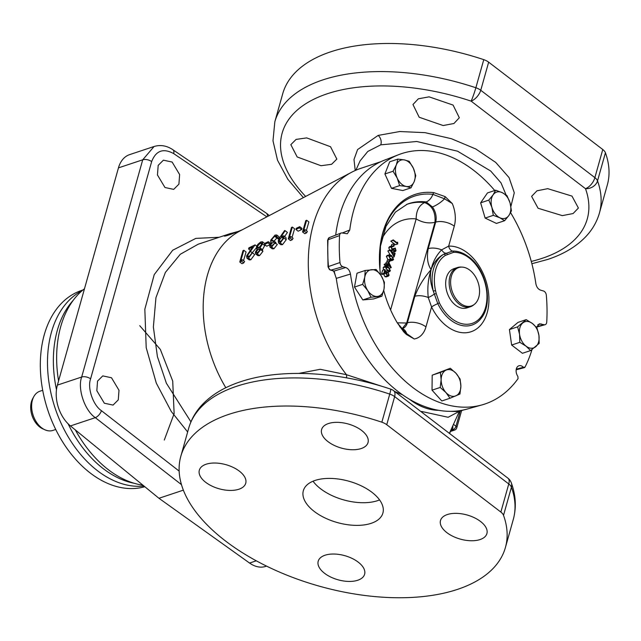 <?xml version="1.0" encoding="UTF-8"?>
<svg xmlns="http://www.w3.org/2000/svg" width="641" height="641" viewBox="0 0 641 641"><rect width="100%" height="100%" fill="white"/><g stroke="black" fill="none" stroke-linecap="round" stroke-linejoin="round"><path stroke-width="0.96" d="M144.81 486.719A103.113 69.901 -108.4 0 1 90.357 473.098A103.113 69.901 -108.4 0 1 40.511 372.044A103.113 69.901 -108.4 0 1 80.59 290.798L82.985 289.94M143.993 486.046A103.297 70.021 -108.4 0 1 97.616 470.823A103.297 70.021 -108.4 0 1 47.987 374.024A103.297 70.021 -108.4 0 1 82.096 290.694M68.122 423.813A103.153 69.925 71.6 0 0 103.417 468.779A103.153 69.925 71.6 0 0 134.169 483.274M73.29 300.244A103.153 69.925 71.6 0 0 56.48 389.68M142.967 485.213A106.71 72.337 -108.4 0 1 108.433 469.765A106.71 72.337 -108.4 0 1 75.35 429.927M58.563 380.938A106.71 72.337 -108.4 0 1 84.484 288.738M266.856 216.842L173.703 153.608C163.295 147.943 155.947 150.595 151.661 161.58A6.61 3.437 -164.3 0 0 142.727 159.801L154.08 146.493L129.634 154.617A30.848 20.913 71.6 0 0 118.457 167.878L57.394 385.105A30.848 20.913 71.6 0 0 70.454 425.928L158.952 498.281L249.573 563.046A30.848 20.913 71.6 0 0 265.711 566.396L266.552 566.115M104.331 403.221L96.823 390.698L97.552 381.091L102.76 375.89L111.494 377.757L119.002 390.289L118.273 399.888L113.064 405.088L104.331 403.221M164.969 187.509L157.454 174.977L158.183 165.378L163.391 160.178L172.125 162.045L179.632 174.576L178.903 184.175L173.695 189.375L164.969 187.509M57.394 385.105L81.663 377.036C77.329 388.662 84.684 410.601 95.301 417.66L70.454 425.928M267.738 216.378L266.864 213.533L172.958 149.794C166.868 145.675 160.571 144.578 154.08 146.493L154.185 146.452M198.173 244.221L180.281 254.269L165.378 272.425L155.939 297.672L153.375 327.03L157.414 356.636L166.388 383.246L190.938 421.842M505.412 547.51L513.305 519.402C516.518 507.544 515.853 495.357 511.31 482.841L511.31 482.841A10.464 10.464 0 0 0 507.96 478.194L393.566 390.625A10.464 5.545 126.4 0 1 394.648 396.611L386.747 424.719A10.464 5.44 -164.3 0 0 381.852 422.195A168.583 87.585 -164.3 0 0 228.789 414.366A168.583 87.585 -164.3 0 0 180.826 456.272A168.583 87.585 -164.3 0 0 268.507 567.061A168.583 87.585 -164.3 0 0 457.442 589.408A168.583 87.585 -164.3 0 0 505.412 547.51A168.583 87.585 -164.3 0 0 503.522 515.332A10.464 5.44 -164.3 0 0 500.861 512.071L508.762 483.963A10.464 5.44 15.7 0 1 511.422 487.232L503.522 515.332M511.31 482.841A10.464 8.389 160.2 0 1 511.422 487.232A168.583 87.585 -164.3 0 1 513.305 519.402M206.186 464.212A24.102 12.524 -164.3 0 0 199.327 470.198A24.102 12.524 -164.3 0 0 211.859 486.046A24.102 12.524 -164.3 0 0 238.877 489.235A24.102 12.524 -164.3 0 0 245.735 483.25A24.102 12.524 -164.3 0 0 233.196 467.409A24.102 12.524 -164.3 0 0 206.186 464.212M325.067 555.218A24.102 12.524 -164.3 0 0 318.208 561.212A24.102 12.524 -164.3 0 0 330.748 577.052A24.102 12.524 -164.3 0 0 357.758 580.241A24.102 12.524 -164.3 0 0 364.617 574.256A24.102 12.524 -164.3 0 0 352.085 558.415A24.102 12.524 -164.3 0 0 325.067 555.218M480.053 539.562A24.102 12.524 -164.3 0 0 486.904 533.576A24.102 12.524 -164.3 0 0 474.372 517.736A24.102 12.524 -164.3 0 0 447.354 514.539A24.102 12.524 -164.3 0 0 440.503 520.532A24.102 12.524 -164.3 0 0 453.035 536.373A24.102 12.524 -164.3 0 0 480.053 539.562M361.163 448.556A24.102 12.524 -164.3 0 0 368.022 442.562A24.102 12.524 -164.3 0 0 355.483 426.722A24.102 12.524 -164.3 0 0 328.472 423.533A24.102 12.524 -164.3 0 0 321.614 429.518A24.102 12.524 -164.3 0 0 334.153 445.359A24.102 12.524 -164.3 0 0 361.163 448.556M386.747 424.719L500.861 512.071M371.94 492.296A41.32 21.465 15.7 0 1 382.893 513.072A41.32 21.465 15.7 0 1 355.499 525.364A41.32 21.465 15.7 0 1 314.29 511.478A41.32 21.465 15.7 0 1 303.337 490.71A41.32 21.465 15.7 0 1 330.732 478.41A41.32 21.465 15.7 0 1 371.94 492.296M313.032 481.207A41.32 21.465 -164.3 0 0 320.66 488.819A41.32 21.465 -164.3 0 0 379.568 499.908M452.867 425.68L452.77 429.59L450.791 430.247M450.703 430.448L452.907 429.71A3.309 1.859 -53 0 0 455.975 426.225A3.309 1.715 15.7 0 1 456.769 427.827A3.309 3.309 0 0 1 454.629 430.071A3.309 2.244 -108.4 0 1 452.907 429.71L452.754 429.598A3.309 2.244 -108.4 0 0 451.28 429.174A3.309 2.227 -108.9 0 1 452.77 429.59M506.045 194.88L501.022 182.877L490.677 171.003L457.578 151.204L416.746 141.485L380.722 144.842L367.782 151.468L360.114 160.843M355.226 170.514L353.992 159.489L357.59 149.561L378.158 135.419L399.784 131.525L425.095 132.663L451.384 138.704L475.806 148.992L495.749 162.437L509.05 177.573L514.282 192.789L510.893 206.434M453.083 105.084L429.093 96.839L418.349 98.818L412.964 104.523L419.19 117.247L443.163 125.54L453.94 123.497L459.325 117.744L453.083 105.084M571.972 196.098L547.751 188.67L536.966 190.802L531.613 196.37L538.071 208.253L562.309 215.624L573.086 213.549L578.406 208.045L571.972 196.098M274.829 121.83L282.729 93.722A168.583 87.585 15.7 0 1 330.692 51.825A168.583 87.585 15.7 0 1 483.763 59.653L475.862 87.753A10.464 5.44 15.7 0 1 480.758 90.277L594.872 177.629A10.464 5.44 15.7 0 1 597.524 180.89A10.464 8.389 160.2 0 1 585.497 188.694L471.119 101.134A10.464 0.833 -71.5 0 0 475.862 87.753A168.583 87.585 -164.3 0 0 322.792 79.925A168.583 87.585 -164.3 0 0 274.829 121.83L272.986 140.788L277.521 160.226L287.857 179.328L303.385 197.628M605.425 152.79A168.583 87.585 15.7 0 1 607.315 184.961L599.415 213.068A168.583 87.585 -164.3 0 0 597.524 180.89L605.425 152.79A10.464 5.44 15.7 0 0 602.772 149.521L488.658 62.169L480.758 90.277A10.464 5.344 128.4 0 1 471.119 101.134A158.479 82.336 -164.3 0 0 327.231 93.778A158.479 82.336 -164.3 0 0 305.661 196.434M483.763 59.653A10.464 5.44 15.7 0 1 488.658 62.169M330.524 146.733L306.702 137.903L296.086 139.409L290.83 144.666L297.168 156.957L321.013 165.731L331.613 164.288L336.846 159.088L330.524 146.733M380.954 161.644L360.731 168.375A130.844 88.698 71.6 0 0 351.661 172.237A130.844 88.698 71.6 0 0 346.46 374.697L382.156 386.403M394.8 391.531L402.468 394.752M494.748 190.513A131.942 89.444 71.6 0 0 398.798 154.625A131.942 89.444 71.6 0 0 349.77 229.991L347.35 233.757L342.342 233.012A3.958 2.684 71.6 0 0 341.076 233.044A3.958 2.684 71.6 0 0 339.578 235.592A144.994 98.289 71.6 0 0 339.994 262.506A3.958 2.684 71.6 0 0 341.893 266.215A3.958 2.684 71.6 0 0 342.863 266.72L345.707 267.537C348.207 268.491 349.786 270.662 350.451 274.06A131.942 89.444 71.6 0 0 412.652 387.38A131.942 89.444 71.6 0 0 482.048 404.888L467.233 409.046A131.213 88.947 -108.4 0 1 438.748 410.328A131.213 88.947 -108.4 0 1 409.254 399.119A131.213 88.947 -108.4 0 1 398.213 391.635A131.213 88.947 -108.4 0 1 336.277 278.378L334.562 273.282A132.743 89.988 -108.4 0 1 334.458 272.385M335.684 235.127A131.213 88.947 -108.4 0 1 384.44 160.17L398.798 154.625M350.451 274.06L336.277 278.378M449.99 398.245L441.817 400.962L432.034 390.169L432.194 375.177L450.319 368.263L440.367 372.453L441.144 379.664L440.207 387.452L445.96 392.564L449.99 398.245L459.942 394.047L460.879 386.267L460.102 379.055L456.072 373.374L450.319 368.263M410.993 187.837L402.82 190.553L391.475 188.334L384.904 173.967L389.688 161.812L397.869 159.096L396.33 164.889L393.077 171.243L397.22 178.142L399.647 185.618L406.178 186.443L410.993 187.837L414.246 181.475L415.777 175.69L413.357 168.214L409.214 161.316L404.399 159.921L397.869 159.096M482.048 404.888A131.942 89.444 71.6 0 0 518.056 378.631L517.88 376.427A6.979 4.727 -108.4 0 1 519.05 365.731A6.979 4.727 -108.4 0 1 523.417 367.269L524.987 367.165L524.434 367.638L516.165 369.809M524.987 367.165A131.942 89.444 71.6 0 0 531.982 349.593M536.581 327.455L539.305 323.825L543.969 324.691A3.958 2.684 71.6 0 0 545.074 324.707A3.958 2.684 71.6 0 0 546.733 322.103A144.994 98.289 71.6 0 0 546.324 295.189A3.958 2.684 71.6 0 0 543.448 290.974L540.603 290.157C538.103 289.203 536.525 287.032 535.86 283.634A131.942 89.444 71.6 0 0 510.597 212.644M406.37 334.442A6.61 1.05 133.1 0 1 406.666 333.624L414.23 338.985L406.37 334.442L403.838 331.982L397.228 322.744A88.971 60.31 -108.4 0 1 383.711 290.493M380.522 274.741A88.971 60.31 -108.4 0 1 385.417 224.975A88.971 60.31 -108.4 0 1 433.797 192.637L445.118 196.595L452.298 203.558L444.558 198.814A6.61 3.149 101.3 0 1 445.118 196.595M504.611 220.712L496.438 223.429L485.125 218.076L480.638 202.828L487.472 192.933L495.645 190.217L493.089 194.88L488.811 200.112L491.911 207.444L493.298 215.352L499.812 217.748L504.611 220.712L508.89 215.48L511.446 210.817L510.06 202.909L506.959 195.577L502.159 192.612L495.645 190.217M381.9 296.206L373.727 298.93L362.838 299.94L354.481 287.072L357.013 273.202L365.186 270.478L364.777 277.136L362.654 284.356L367.694 290.501L371.011 297.216L381.9 296.206L384.023 288.987L384.432 282.336L381.107 275.622L376.075 269.468L365.186 270.478M530.596 350.579L522.423 353.295L511.638 345.042L509.427 329.578L518.008 322.383L526.181 319.659L517.599 326.862L519.563 334.306L519.811 342.318L526.061 346.164L530.596 350.579L539.177 343.376L538.929 335.363L536.966 327.92L532.431 323.505L526.181 319.659M452.298 203.558A27.074 18.357 -108.4 0 1 454.277 226.169L448.668 246.112A44.574 30.215 -108.4 0 1 467.305 252.778A44.574 30.215 -108.4 0 1 487.224 312.584A44.574 30.215 -108.4 0 1 446.689 326.109A44.574 30.215 -108.4 0 1 431.569 306.943L428.252 297.496A13.773 7.155 -164.3 0 0 414.815 296.286C418.293 287 423.717 278.106 431.105 269.621C427.579 264.364 426.618 257.37 428.212 248.636A13.773 7.155 15.7 0 1 441.649 249.846L448.668 246.112A6.61 4.767 -92.4 0 0 452.57 251.08A38.508 26.105 -108.4 0 1 458.603 251.753A38.508 26.105 -108.4 0 1 468.667 256.849M511.638 345.042L519.811 342.318M509.427 329.578L517.599 326.862M522.752 322.976A13.773 9.335 -108.4 0 1 532.431 323.505A13.773 9.335 -108.4 0 1 538.929 335.363A13.773 9.335 -108.4 0 1 535.74 346.693A13.773 9.335 71.6 0 1 526.061 346.164A13.773 9.335 -108.4 0 1 519.563 334.306A13.773 9.335 -108.4 0 1 522.752 322.976M432.034 390.169L440.207 387.452M432.194 375.177L440.367 372.453M456.072 373.374A13.773 9.335 -108.4 0 1 460.879 386.267A13.773 9.335 -108.4 0 1 455.823 395.858A13.773 9.335 -108.4 0 1 445.96 392.564A13.773 9.335 71.6 0 1 441.144 379.664A13.773 9.335 -108.4 0 1 446.2 370.073A13.773 9.335 -108.4 0 1 456.072 373.374M354.481 287.072L362.654 284.356M362.838 299.94L371.011 297.216M384.023 288.987A13.773 9.335 -108.4 0 1 377.317 296.43A13.773 9.335 -108.4 0 1 367.694 290.501A13.773 9.335 -108.4 0 1 364.777 277.136A13.773 9.335 71.6 0 1 371.492 269.693A13.773 9.335 -108.4 0 1 381.107 275.622A13.773 9.335 -108.4 0 1 384.023 288.987M384.904 173.967L393.077 171.243M391.475 188.334L399.647 185.618M406.178 186.443A13.773 9.335 -108.4 0 1 397.22 178.142A13.773 9.335 -108.4 0 1 396.33 164.889A13.773 9.335 -108.4 0 1 404.399 159.921A13.773 9.335 71.6 0 1 413.357 168.214A13.773 9.335 -108.4 0 1 414.246 181.475A13.773 9.335 -108.4 0 1 406.178 186.443M485.125 218.076L493.298 215.352M480.638 202.828L488.811 200.112M491.911 207.444A13.773 9.335 -108.4 0 1 493.089 194.88A13.773 9.335 -108.4 0 1 502.159 192.612A13.773 9.335 -108.4 0 1 510.06 202.909A13.773 9.335 71.6 0 1 508.89 215.48A13.773 9.335 -108.4 0 1 499.812 217.748A13.773 9.335 -108.4 0 1 491.911 207.444M428.212 248.636L435.664 222.106A13.309 9.022 71.6 0 0 432.363 206.931A13.773 4.591 -37.4 0 0 444.558 198.814L432.899 194.359A6.61 4.631 96.8 0 1 433.797 192.637M399.72 326.662L406.666 333.624A13.773 9.03 108.4 0 0 402.091 328.48L402.26 328.625M432.363 206.931L426.201 201.939A13.773 9.647 -83.2 0 0 432.899 194.359A87.553 59.349 71.6 0 0 379.536 253.532M397.276 322.824L406.666 323.024L402.26 328.537M402.428 328.569A13.309 9.022 71.6 0 0 407.364 322.816A13.773 7.155 15.7 0 1 425.969 326.878L431.569 306.943A6.61 0.937 154 0 1 437.795 303.642L433.284 291.086A38.067 25.808 -108.4 0 1 443.636 254.269L452.57 251.08A1.651 1.194 87.6 0 1 453.548 252.322L445.431 255.39A1.651 1.202 -121.6 0 0 443.636 254.269C437.771 257.554 433.596 262.674 431.105 269.621C432.843 261.889 436.361 255.294 441.649 249.846A6.61 3.213 -112.7 0 0 445.663 253.171A1.651 1.21 61.9 0 1 447.282 254.341M406.45 204.503A82.144 55.679 -108.4 0 1 424.574 202.564C432.266 205.649 435.736 212.235 434.975 222.315L435.664 222.106A13.773 7.155 15.7 0 1 454.277 226.169M445.431 255.39A36.417 24.687 71.6 0 0 435.527 290.613L433.284 291.086C430.472 283.522 429.75 276.367 431.105 269.621C428.18 278.482 427.227 287.777 428.252 297.496A6.61 1.707 150.5 0 0 434.149 294.123L436.241 293.626L439.349 302.816A36.994 25.079 71.6 0 0 451.905 318.729A36.994 25.079 71.6 0 0 485.549 307.504A36.994 25.079 71.6 0 0 469.012 257.858A36.994 25.079 71.6 0 0 453.548 252.322M379.921 269.532L380.466 246.152L385.994 226.361L395.401 212.131L407.203 204.199A82.224 55.735 71.6 0 1 426.201 201.939L424.574 202.564C418.974 205.457 416.169 210.913 416.177 218.918C422.339 222.579 428.597 223.709 434.975 222.315L406.666 323.024L407.364 322.816L414.815 296.286M388.398 276.151L387.244 275.886L385.041 271.087L384.304 273.723L383.823 273.354L384.904 269.508L387.348 275.35L388.646 274.845L388.077 272.201L389.119 275.237L388.398 276.151L386.09 276.912L384.937 276.656L383.502 273.987M384.304 273.723L381.996 274.492L381.515 274.124L382.597 270.278L384.904 269.508M383.574 269.949L383.174 267.722L383.903 266.848L386.211 266.079L388.462 266.936L390.385 270.71L389.64 271.6L387.38 270.782L385.578 271.383M389.64 271.6L387.332 272.369L385.818 272.056M386.771 262.169L387.34 260.134L389.648 259.373L390.129 259.733L389.512 261.913L388.702 262.185M388.262 260.222L386.355 256.392L387.092 255.519L389.391 254.749L391.651 255.607L393.574 259.381L392.829 260.27L390 259.645M392.829 260.27L389.76 261.047M397.668 242.21L397.765 243.957L395.457 244.726L390.786 241.152L393.237 239.878L397.428 243.083L397.668 242.21L396.707 242.53M391.29 246.096L391.747 244.453L394.055 243.684L394.536 244.053L393.927 246.224L391.707 246.969M395.273 251.601L394.343 251.4L393.566 250.006L392.068 250.014L391.114 246.905L391.915 245.888L393.021 246.072L391.595 247.282L392.172 249.477L393.654 248.492L394.487 250.895L395.537 250.319L395.297 248.075L396.018 250.679L395.273 251.601L392.965 252.37L392.036 252.169L391.258 250.775M389.768 250.783L388.807 247.666L389.608 246.657L391.915 245.888M390.089 254.741L387.869 251.008L388.19 250.727L390.497 249.958L393.895 255.663L394.632 253.035L392.709 253.676M385.738 263.763L386.13 262.385L388.43 261.616L391.274 267.553L389.744 268.154M385.257 266.4L384.296 264.244L386.603 263.483L387.677 264.308L388.43 261.616M474.484 304.267L473.531 305.036A20.656 13.998 -108.4 0 1 470.454 306.735L466.977 307.888A20.656 13.998 -108.4 0 1 455.679 305.284A20.656 13.998 -108.4 0 1 445.687 284.884A20.656 13.998 -108.4 0 1 453.94 268.699L457.418 267.537A20.656 13.998 -108.4 0 1 460.903 267.057L462.121 267.105A20.208 13.701 71.6 0 0 450.631 281.03A20.208 13.701 71.6 0 0 460.414 303.377A20.208 13.701 71.6 0 0 474.484 304.267A20.208 13.701 71.6 0 0 479.316 287.657A20.208 13.701 71.6 0 0 469.765 270.133A20.208 13.701 71.6 0 0 462.121 267.105M470.454 306.735A20.656 13.998 -108.4 0 1 459.156 304.122A20.656 13.998 -108.4 0 1 449.165 283.731A20.656 13.998 -108.4 0 1 457.418 267.537M387.348 275.35L388.093 275.518M388.646 274.845L387.284 275.301M387.933 272.705L386.251 273.266M388.077 272.201L386.106 272.858M387.244 275.886L384.937 276.656M383.823 273.354L381.515 274.124M387.38 270.782L385.481 266.952L383.174 267.722M385.481 266.952L386.211 266.079M389.512 261.913L388.486 261.728M389.039 261.552L389.648 259.373M390.569 259.453L388.662 255.623L386.355 256.392M388.662 255.623L389.391 254.749M397.765 243.957L393.093 240.383L390.786 241.152M393.093 240.383L393.237 239.878M393.927 246.224L392.941 246.032M393.446 245.864L394.055 243.684M394.487 250.895L395 251.008M395.537 250.319L394.319 250.727M395.152 248.58L394.111 248.932M395.297 248.075L393.766 248.58M394.343 251.4L392.036 252.169M393.566 250.006L391.09 250.952M392.068 250.014L390.786 250.447M391.114 246.905L388.807 247.666M392.877 246.577L392.108 246.529M392.172 249.477L392.901 249.629M393.654 248.492L391.827 249.093M394.632 253.035L395.112 253.403L394.127 256.889L393.181 257.201M394.127 256.889L390.177 250.246L387.869 251.008M391.25 267.658L388.013 265.182L387.028 266.103M387.829 265.831L387.348 265.47L385.049 266.231M387.348 265.47L387.533 264.813L385.233 265.582M387.533 264.813L386.459 263.988L384.151 264.757M386.459 263.988L386.603 263.483M388.326 267.449L386.507 266.704L385.954 267.337L386.411 269.164L389.367 270.975L389.904 270.358L388.326 267.449L385.946 268.154M391.507 256.12L389.688 255.382L389.135 256.007L389.6 257.834L392.556 259.645L393.093 259.028L391.507 256.12L389.127 256.825M388.63 262.986L388.158 264.669L390.185 266.223L388.63 262.986M387.597 271.127L386.018 268.21M389.904 270.358L388.438 270.847M390.786 259.797L389.199 256.881M393.093 259.028L391.619 259.517M333.28 270.895A1.651 1.218 -70.4 0 0 333.536 271.031L333.016 270.871A1.651 1.098 -73.9 0 0 333.456 270.863L334.073 271.063L335.203 275.133M334.562 273.282L333.536 271.031A1.651 1.218 -70.4 0 0 334.073 271.063L345.707 267.537M516.269 369.192L523.417 367.269M342.27 232.987L349.77 229.991M298.882 373.407L320.196 369.296L346.46 374.697M346.533 377.853L346.621 375.049M381.852 422.195L389.752 394.095A10.464 0.833 -71.5 0 0 390.665 389.119A10.464 10.464 0 0 1 393.566 390.625M459.389 411.314L448.139 417.275L421.57 411.45M351.661 172.237L239.71 231.121A110.188 74.693 71.6 0 0 225.824 387.733M224.43 236.12A0.553 0.545 92.2 0 1 224.662 236.072L224.662 236.072C226.057 236.048 230.055 234.702 236.665 232.05L242.258 229.782L236.657 232.05C230.215 234.67 226.145 236.032 224.43 236.12L227.723 234.39L237.939 231.529L230.095 233.653L198.165 244.221M234.061 233.092L225.223 236.016M243.828 250.262L240.912 260.39L242.322 259.717L241.513 261.167L239.782 262.001L242.963 250.679L243.828 250.262L246.088 251.993L243.54 260.607M242.322 259.717L244.582 261.448L243.772 262.898L242.042 263.731L239.782 262.001M246.953 258.163L248.532 258.083L252.426 252.794L254.685 254.525L250.799 259.813L249.213 259.893L246.953 258.163L246.601 255.919L252.658 246.985L248.54 248.948L248.924 247.827L255.078 244.878L247.482 255.439L247.73 256.905L248.844 256.865L256.256 247.947M265.037 244.902L262.85 248.94M262.209 249.581L262.906 251.368L259.525 255.639L257.946 255.687L255.687 253.956L255.366 252.137L257.289 249.125L256.648 248.868L257.153 249.253M270.55 243.412L268.299 241.689L267.954 242.835L264.501 244.493L266.76 246.216L270.214 244.566M277.313 244.485L273.891 248.764L272.241 248.828L269.981 247.097L269.661 245.303L271.383 242.418L270.662 241.921L270.71 240.183L275.005 235.119L276.672 234.959L276.96 236.93L276.095 237.346L275.886 236.144L274.604 236.249L271.6 239.678L271.768 241.04L273.603 240.768L273.282 241.929L270.526 244.894L270.726 245.928L271.888 245.848L275.053 242.755L277.313 244.485M276.672 234.959L278.931 236.689L279.284 238.204M279.22 238.66L278.354 239.077L276.095 237.346M274.604 236.249L276.864 237.979L273.859 241.401M273.603 240.768L275.862 242.49L275.542 243.66M284.588 236.521L287.432 232.451L285.173 230.72L281.199 236.473L283.691 235.84L283.971 237.995L280.221 242.923L278.579 242.979L278.25 240.72L280.221 236.866L284.628 230.512L285.173 230.72M283.691 235.84L285.95 237.563L286.231 239.718L282.481 244.654L280.838 244.71L278.579 242.979M292.328 227.066L289.428 237.194L290.83 236.529L290.02 237.971L288.282 238.805L291.471 227.483L292.328 227.066L294.596 228.797L292.04 237.458M290.83 236.529L293.089 238.26L292.28 239.702L290.549 240.535L288.282 238.805M299.7 226.674L301.959 228.404L301.623 229.558L298.169 231.209L295.91 229.478L296.246 228.324L299.7 226.674L299.363 227.827L295.91 229.478M306.63 220.232L303.722 230.359L305.124 229.686L304.315 231.137L302.584 231.97L305.765 220.64L306.63 220.232L308.89 221.962L306.342 230.624M305.124 229.686L307.384 231.417L306.574 232.867L304.844 233.701L302.584 231.97M241.513 261.167L243.772 262.898M247.482 255.439L249.133 256.704M255.078 244.878L256.737 246.152M248.54 248.948L250.142 250.174M248.532 258.083L250.799 259.813M257.289 249.125L256.432 246.953L257.85 244.333L260.663 241.977L262.425 241.753L262.61 243.925L259.95 247.851L262.642 249.766M261.76 244.301L261.632 242.955L260.27 243.107L257.297 246.521L257.506 247.923L258.772 247.859L261.76 244.301M259.789 250.038L259.549 248.964L258.467 249.012L256.216 251.769L256.432 252.81L257.578 252.69L259.789 250.038L258.467 249.012M259.95 247.851L260.647 249.645L257.257 253.908L255.687 253.956M258.932 247.771L257.297 246.521M261.768 244.253L260.27 243.107M257.482 252.73L256.216 251.769M257.257 253.908L259.525 255.639M260.647 249.645L262.906 251.368M262.61 243.925L264.869 245.647M267.954 242.835L269.989 244.397M264.501 244.493L264.837 243.34L268.299 241.689M271.383 242.418L270.662 241.921M275.053 242.755L271.632 247.033L269.981 247.097M270.526 244.894L271.816 245.88M273.282 241.929L274.628 242.963M271.6 239.678L273.226 240.92M276.96 236.93L279.147 238.604M271.632 247.033L273.891 248.764M279.091 240.375L279.332 241.753L280.534 241.713L283.09 238.46L282.873 237.098L281.663 237.162L279.091 240.375L280.718 241.617M283.13 238.284L281.663 237.162M280.221 242.923L282.481 244.654M283.971 237.995L286.231 239.718M290.02 237.971L292.28 239.702M299.363 227.827L301.623 229.558M304.315 231.137L306.574 232.867M409.254 399.119C418.974 406.49 428.805 410.224 438.748 410.328M447.162 411.258L458.756 411.554L463.555 409.96M158.952 498.281L183.358 490.157M42.699 390.305L39.894 391.234A20.648 13.998 71.6 0 0 33.821 396.595A20.648 13.998 71.6 0 0 32.411 400.112A20.648 13.998 71.6 0 0 44.854 429.766A20.648 13.998 71.6 0 0 52.923 430.415L55.735 429.486M44.854 429.766L42.691 428.781A18.741 12.7 -108.4 0 1 32.683 398.678L33.821 396.595M151.661 161.58L90.605 378.815C87.184 387.957 93.041 405.168 101.438 410.697L179.151 471.095M187.653 431.97L171.283 411.49L156.3 383.118L146.196 347.662L144.842 309.21L154.233 274.62L172.709 250.23L195.826 238.388L219.054 237.274M101.438 410.697A6.61 3.157 127.9 0 1 95.301 417.66L181.467 484.636M118.457 167.878L142.727 159.801L81.663 377.036A6.61 3.437 15.7 0 1 90.605 378.815M172.958 149.794A6.61 3.397 124.2 0 1 173.703 153.608M507.96 478.194A10.464 5.344 128.4 0 1 508.762 483.963L394.648 396.611A10.464 5.44 15.7 0 0 389.752 394.095A168.583 87.585 -164.3 0 0 236.689 386.267A168.583 87.585 -164.3 0 0 188.718 428.164C191.17 419.591 195.569 411.883 201.899 405.048C211.522 394.832 224.382 387.076 240.479 381.772C280.229 368.287 338.288 371.427 390.665 389.119M453.467 424.342L455.975 426.225L460.238 411.057M378.158 135.419L378.158 135.419A6.61 4.479 -108.4 0 1 380.714 144.842L380.714 144.842M531.277 261.424A158.479 82.336 -164.3 0 0 542.182 258.323A158.479 82.336 -164.3 0 0 585.497 188.694A10.464 5.545 126.4 0 0 594.872 177.629L602.772 149.521M425.969 326.878A27.074 18.357 -108.4 0 1 414.23 338.985M339.994 262.506L328.464 266.552A3.365 2.276 71.6 0 0 330.075 269.701A3.365 2.276 71.6 0 0 330.9 270.125L333.456 270.863M333.016 270.871L329.498 269.637L328.032 266.872A1.651 0.401 -5 0 1 328.464 266.552A144.401 97.889 71.6 0 1 328.048 239.742A1.651 0.617 3.4 0 0 327.623 240.127L329.322 237.587A3.365 2.276 71.6 0 0 328.048 239.742L339.578 235.592M458.603 251.753L468.859 256.929C486.759 269.693 493.618 304.074 480.862 318.665A38.508 26.105 -108.4 0 1 450.863 320.204A38.508 26.105 -108.4 0 1 437.795 303.642L439.349 302.816M390.601 309.915L416.177 218.918A68.379 46.352 71.6 0 0 381.828 238.909M435.527 290.613L436.241 293.626M385.89 273.459L383.59 274.228M330.46 270.133A1.651 1.098 -73.9 0 0 330.9 270.125L342.863 266.72M543.969 324.691L536.733 326.75M541.124 323.865L537.783 324.763M250.134 251.144L252.346 252.834M249.573 563.046L256.288 560.811M164.288 440.047L174.136 413.629L172.709 381.05L160.346 349.433L139.754 325.7M180.826 456.272L188.718 428.164M450.487 430.928L449.91 432.907M461.616 410.601L456.769 427.827M454.629 430.071L450.311 431.513M531.878 263.715L547.654 259.461C563.655 254.189 576.467 246.489 586.074 236.361C592.492 229.478 596.939 221.714 599.415 213.068M397.412 323.048L402.091 328.48M390.866 251.04L393.173 250.27M328.032 266.872L327.623 240.127M536.653 327.07L545.074 324.707M329.322 237.587L341.076 233.044M267.033 213.653L269.26 215.576M459.373 411.346L449.67 432.723M262.425 241.753L264.685 243.484M360.13 160.803L355.851 170.234"/></g></svg>
